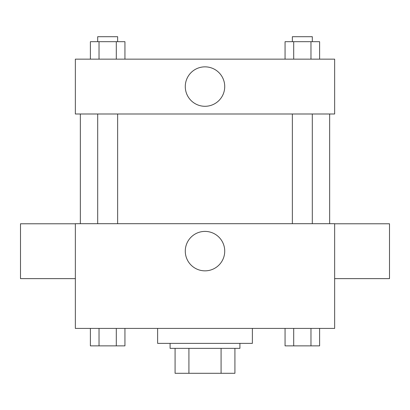 <?xml version="1.0" encoding="UTF-8"?>
<svg xmlns="http://www.w3.org/2000/svg" width="410" height="410" viewBox="0 0 410 410"><rect width="100%" height="100%" fill="white"/><g stroke="black" fill="none" stroke-linecap="round" stroke-linejoin="round"><path stroke-width="0.61" d="M221.082 348.362L221.082 373.295L175.08 373.295L175.08 348.362M221.082 373.295L234.92 373.295L234.92 348.362L234.92 373.295M239.906 343.375L239.906 348.362L170.094 348.362L170.094 343.375M188.918 348.362L188.918 373.295M157.63 328.415L157.63 343.375L252.37 343.375L252.37 328.415M334.647 328.415L75.353 328.415L75.353 223.701L334.647 223.701L334.647 328.415M224.726 251.125A19.726 19.726 0 0 1 195.139 268.207A19.726 19.726 0 0 1 195.139 234.043A19.726 19.726 0 0 1 224.726 251.125M334.647 278.631L389.5 278.631L389.5 223.778L334.647 223.778M75.353 223.778L20.5 223.778L20.5 278.631L75.353 278.631M329.66 113.995L329.66 223.701M292.361 223.701L292.361 113.995M117.639 113.995L117.639 223.701M334.647 113.995L75.353 113.995L75.353 59.148L334.647 59.148L334.647 113.995M224.726 86.571A19.726 19.726 0 0 1 195.139 103.653A19.726 19.726 0 0 1 195.139 69.49A19.726 19.726 0 0 1 224.726 86.571M319.61 59.148L319.61 41.692L285.063 41.692L285.063 59.148M310.975 41.692L310.975 59.148M293.698 41.692L293.698 59.148M292.361 41.692L292.361 36.705L312.307 36.705L312.307 41.692M124.937 59.148L124.937 41.692L90.39 41.692L90.39 59.148M116.302 41.692L116.302 59.148M99.025 41.692L99.025 59.148M97.693 41.692L97.693 36.705L117.639 36.705L117.639 41.692M319.61 328.415L319.61 345.866L285.063 345.866L285.063 328.415M310.975 328.415L310.975 345.866M293.698 328.415L293.698 345.866M312.307 345.866L292.361 345.866M124.937 328.415L124.937 345.866L90.39 345.866L90.39 328.415M116.302 328.415L116.302 345.866M99.025 328.415L99.025 345.866M117.639 345.866L97.693 345.866M80.339 113.995L80.339 223.701M312.307 223.701L312.307 113.995M97.693 113.995L97.693 223.701"/></g></svg>
